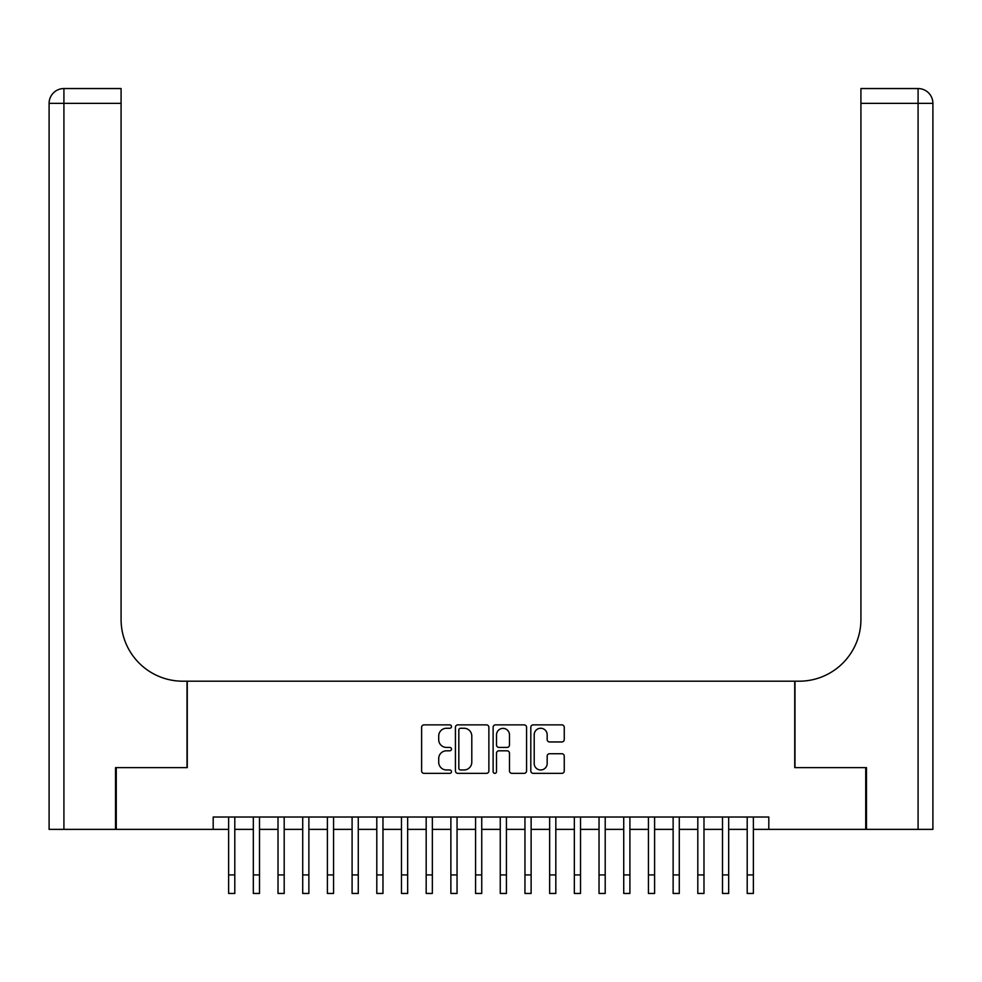 <?xml version="1.0" encoding="UTF-8"?>
<svg xmlns="http://www.w3.org/2000/svg" width="982" height="982" viewBox="0 0 982 982"><rect width="100%" height="100%" fill="white"/><g stroke="black" fill="none" stroke-linecap="round" stroke-linejoin="round"><path stroke-width="1.47" d="M451.487 726.57A1.694 1.694 0 0 0 449.793 724.876L424.04 724.876A2.418 2.418 0 0 0 421.622 727.294L421.622 770.931A2.418 2.418 0 0 0 424.04 773.35L449.793 773.35A1.694 1.694 0 0 0 451.487 771.656A1.694 1.694 0 0 0 449.793 769.962L446.466 769.962A7.758 7.758 0 0 1 438.708 762.204L438.708 758.57A7.758 7.758 0 0 1 446.466 750.813L449.793 750.813A1.694 1.694 0 0 0 451.487 749.119A1.694 1.694 0 0 0 449.793 747.412L446.466 747.412A7.758 7.758 0 0 1 438.708 739.667L438.708 736.021A7.758 7.758 0 0 1 446.466 728.263L449.793 728.263A1.694 1.694 0 0 0 451.487 726.57M561.839 741.962A2.418 2.418 0 0 0 564.257 739.544L564.257 727.294A2.418 2.418 0 0 0 561.839 724.876L533.238 724.876A2.418 2.418 0 0 0 530.808 727.294L530.808 770.931A2.418 2.418 0 0 0 533.238 773.35L561.839 773.35A2.418 2.418 0 0 0 564.257 770.931L564.257 756.14A2.418 2.418 0 0 0 561.839 753.722L549.601 753.722A2.418 2.418 0 0 0 547.17 756.14L547.17 763.48A6.481 6.481 0 0 1 540.689 769.962A6.481 6.481 0 0 1 534.208 763.48L534.208 734.757A6.481 6.481 0 0 1 540.689 728.263A6.481 6.481 0 0 1 547.17 734.757L547.17 739.544A2.418 2.418 0 0 0 549.601 741.962L561.839 741.962M213.192 829.373L116.269 829.373L116.269 767.629L187.267 767.629L187.267 681.201L794.733 681.201L794.733 767.629L865.731 767.629L865.731 829.373L768.808 829.373L768.808 817.024L213.192 817.024L213.192 829.373L228.622 829.373M488.876 727.294A2.418 2.418 0 0 0 486.458 724.876L457.858 724.876A2.418 2.418 0 0 0 455.427 727.294L455.427 770.931A2.418 2.418 0 0 0 457.858 773.35L486.458 773.35A2.418 2.418 0 0 0 488.876 770.931L488.876 727.294M495.542 724.876L524.143 724.876A2.418 2.418 0 0 1 526.573 727.294L526.573 770.931A2.418 2.418 0 0 1 524.143 773.35L511.904 773.35A2.418 2.418 0 0 1 509.486 770.931L509.486 753.231A2.418 2.418 0 0 0 507.056 750.813L498.942 750.813A2.418 2.418 0 0 0 496.511 753.231L496.511 771.656A1.694 1.694 0 0 1 494.818 773.35A1.694 1.694 0 0 1 493.124 771.656L493.124 727.294A2.418 2.418 0 0 1 495.542 724.876M234.796 829.373L253.319 829.373M259.494 829.373L278.016 829.373M284.191 829.373L302.714 829.373M308.876 829.373L327.399 829.373M333.573 829.373L352.096 829.373M358.27 829.373L376.793 829.373M382.968 829.373L401.478 829.373M407.653 829.373L426.176 829.373M432.35 829.373L450.873 829.373M457.047 829.373L475.57 829.373M481.745 829.373L500.255 829.373M506.43 829.373L524.953 829.373M531.127 829.373L549.65 829.373M555.824 829.373L574.347 829.373M580.522 829.373L599.032 829.373M605.207 829.373L623.73 829.373M629.904 829.373L648.427 829.373M654.601 829.373L673.124 829.373M679.286 829.373L697.809 829.373M703.984 829.373L722.507 829.373M728.681 829.373L747.204 829.373M753.378 829.373L768.808 829.373M460.521 728.263A1.694 1.694 0 0 0 458.827 729.97L458.827 768.268A1.694 1.694 0 0 0 460.521 769.962L464.032 769.962A7.758 7.758 0 0 0 471.79 762.204L471.79 736.021A7.758 7.758 0 0 0 464.032 728.263L460.521 728.263M509.486 734.88A6.481 6.481 0 0 0 502.993 728.386A6.481 6.481 0 0 0 496.511 734.88L496.511 744.994A2.418 2.418 0 0 0 498.942 747.412L507.056 747.412A2.418 2.418 0 0 0 509.486 744.994L509.486 734.88M228.622 874.925L234.796 874.925L234.796 893.448L228.622 893.448L228.622 817.024M234.796 874.925L234.796 817.024M115.532 767.629L187.022 767.629L187.022 681.201L182.824 681.201A61.731 61.731 0 0 1 121.081 619.47L121.081 103.368L63.916 103.368L63.916 829.373L115.532 829.373L115.532 767.629M63.916 829.373L49.1 829.373L49.1 103.368A14.816 14.816 0 0 1 63.916 88.552L121.081 88.552L121.081 103.368M121.081 88.552L63.916 88.552A14.816 14.816 0 0 0 49.1 103.368L63.916 103.368L63.916 88.552M182.824 681.201A61.731 61.731 0 0 1 121.081 619.47M932.9 681.201L932.9 103.368L932.9 829.373L866.468 829.373L866.468 767.629L794.978 767.629L794.978 681.201L799.176 681.201A61.731 61.731 0 0 0 860.919 619.47L860.919 88.552L918.084 88.552L860.919 88.552M799.176 681.201A61.731 61.731 0 0 0 860.919 619.47M918.084 829.373L918.084 88.552A14.816 14.816 0 0 1 932.9 103.368A14.816 14.816 0 0 0 918.084 88.552A14.816 14.816 0 0 1 932.9 103.368L860.919 103.368M253.319 874.925L259.494 874.925L259.494 893.448L253.319 893.448L253.319 817.024M259.494 874.925L259.494 817.024M278.016 874.925L284.191 874.925L284.191 893.448L278.016 893.448L278.016 817.024M284.191 874.925L284.191 817.024M302.714 874.925L308.876 874.925L308.876 893.448L302.714 893.448L302.714 817.024M308.876 874.925L308.876 817.024M327.399 874.925L333.573 874.925L333.573 893.448L327.399 893.448L327.399 817.024M333.573 874.925L333.573 817.024M352.096 874.925L358.27 874.925L358.27 893.448L352.096 893.448L352.096 817.024M358.27 874.925L358.27 817.024M376.793 874.925L382.968 874.925L382.968 893.448L376.793 893.448L376.793 817.024M382.968 874.925L382.968 817.024M401.478 874.925L407.653 874.925L407.653 893.448L401.478 893.448L401.478 817.024M407.653 874.925L407.653 817.024M426.176 874.925L432.35 874.925L432.35 893.448L426.176 893.448L426.176 817.024M432.35 874.925L432.35 817.024M450.873 874.925L457.047 874.925L457.047 893.448L450.873 893.448L450.873 817.024M457.047 874.925L457.047 817.024M475.57 874.925L481.745 874.925L481.745 893.448L475.57 893.448L475.57 817.024M481.745 874.925L481.745 817.024M500.255 874.925L506.43 874.925L506.43 893.448L500.255 893.448L500.255 817.024M506.43 874.925L506.43 817.024M524.953 874.925L531.127 874.925L531.127 893.448L524.953 893.448L524.953 817.024M531.127 874.925L531.127 817.024M549.65 874.925L555.824 874.925L555.824 893.448L549.65 893.448L549.65 817.024M555.824 874.925L555.824 817.024M574.347 874.925L580.522 874.925L580.522 893.448L574.347 893.448L574.347 817.024M580.522 874.925L580.522 817.024M599.032 874.925L605.207 874.925L605.207 893.448L599.032 893.448L599.032 817.024M605.207 874.925L605.207 817.024M623.73 874.925L629.904 874.925L629.904 893.448L623.73 893.448L623.73 817.024M629.904 874.925L629.904 817.024M648.427 874.925L654.601 874.925L654.601 893.448L648.427 893.448L648.427 817.024M654.601 874.925L654.601 817.024M673.124 874.925L679.286 874.925L679.286 893.448L673.124 893.448L673.124 817.024M679.286 874.925L679.286 817.024M697.809 874.925L703.984 874.925L703.984 893.448L697.809 893.448L697.809 817.024M703.984 874.925L703.984 817.024M722.507 874.925L728.681 874.925L728.681 893.448L722.507 893.448L722.507 817.024M728.681 874.925L728.681 817.024M747.204 874.925L753.378 874.925L753.378 893.448L747.204 893.448L747.204 817.024M753.378 874.925L753.378 817.024"/></g></svg>
